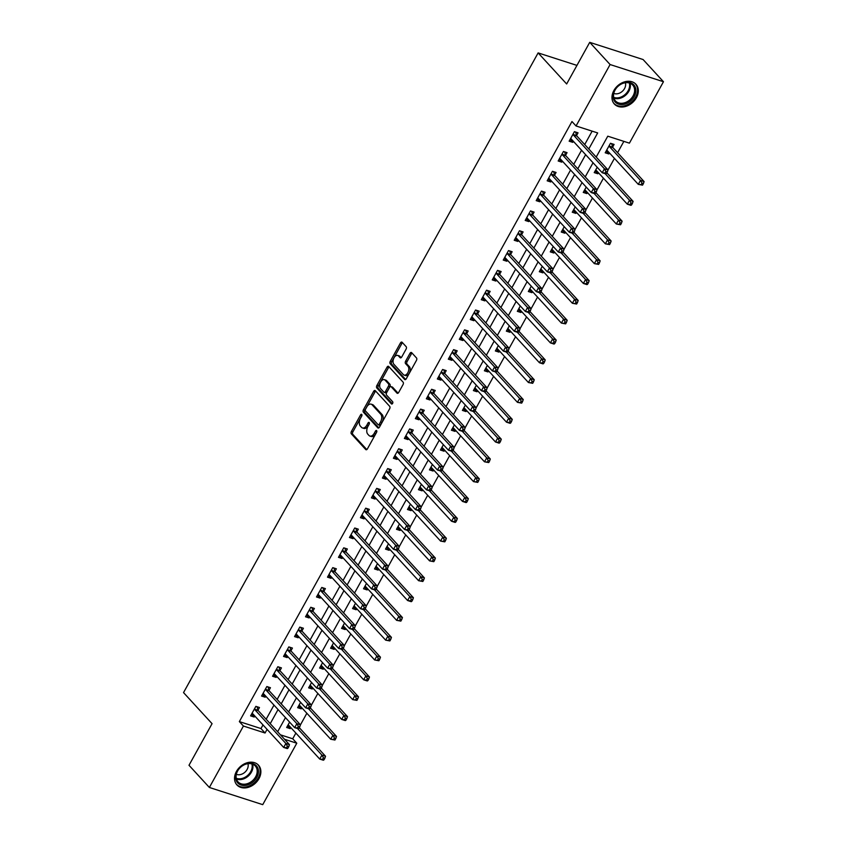 <?xml version="1.0" encoding="UTF-8"?>
<svg xmlns="http://www.w3.org/2000/svg" width="847" height="847" viewBox="0 0 847 847"><rect width="100%" height="100%" fill="white"/><g stroke="black" fill="none" stroke-linecap="round" stroke-linejoin="round"><path stroke-width="1.27" d="M361.743 414.416A1.292 0.762 -72.2 0 0 361.531 414.278A1.292 0.762 -72.2 0 0 360.578 414.903L351.42 431.43A1.842 1.08 -72.2 0 0 351.357 433.865L365.756 449.545A1.842 1.08 -72.2 0 0 366.052 449.736A1.842 1.08 -72.2 0 0 367.418 448.857L376.587 432.319A1.292 0.762 -72.2 0 0 376.629 430.625A1.292 0.762 -72.2 0 0 376.417 430.488A1.292 0.762 -72.2 0 0 375.465 431.102L374.279 433.24A5.887 3.473 -72.2 0 1 369.906 436.067A5.887 3.473 -72.2 0 1 368.953 435.432L367.757 434.13A5.887 3.473 -72.2 0 1 367.958 426.359L369.144 424.22A1.292 0.762 -72.2 0 0 369.186 422.526A1.292 0.762 -72.2 0 0 368.974 422.388A1.292 0.762 -72.2 0 0 368.022 423.002L366.836 425.141A5.887 3.473 -72.2 0 1 362.474 427.957A5.887 3.473 -72.2 0 1 361.51 427.333L360.314 426.03A5.887 3.473 -72.2 0 1 360.515 418.259L361.701 416.121A1.292 0.762 -72.2 0 0 361.743 414.416M636.383 97.754A14.632 11.212 -42.6 0 1 614.361 104.033A14.632 11.212 -42.6 0 1 613.884 90.513A14.632 11.212 -42.6 0 1 635.906 84.245A14.632 11.212 -42.6 0 1 636.383 97.754M258.949 778.679A14.632 11.212 -42.6 0 1 236.927 784.947A14.632 11.212 -42.6 0 1 236.451 771.426A14.632 11.212 -42.6 0 1 258.473 765.159A14.632 11.212 -42.6 0 1 258.949 778.679M406.094 349.112A1.842 1.08 -72.2 0 0 406.158 346.677L402.113 342.283A1.842 1.08 -72.2 0 0 401.817 342.082A1.842 1.08 -72.2 0 0 400.451 342.971L390.276 361.33A1.842 1.08 -72.2 0 0 390.213 363.755L404.612 379.435A1.842 1.08 -72.2 0 0 404.908 379.636A1.842 1.08 -72.2 0 0 406.274 378.757L416.459 360.388A1.842 1.08 -72.2 0 0 416.512 357.963L411.642 352.648A1.842 1.08 -72.2 0 0 411.335 352.458A1.842 1.08 -72.2 0 0 409.98 353.337L405.618 361.193A1.842 1.08 -72.2 0 0 405.554 363.617L407.979 366.253A4.923 2.901 -72.2 0 1 408.148 372.045A4.923 2.901 -72.2 0 1 404.157 375.105A4.923 2.901 -72.2 0 1 403.363 374.586L393.876 364.252A4.923 2.901 -72.2 0 1 393.707 358.461A4.923 2.901 -72.2 0 1 397.698 355.412A4.923 2.901 -72.2 0 1 398.492 355.931L400.08 357.656A1.842 1.08 -72.2 0 0 400.377 357.847A1.842 1.08 -72.2 0 0 401.743 356.968L406.094 349.112M280.463 734.836L292.713 738.775L296.789 743.221L262.739 804.65L209.368 787.466L188.997 765.275L212.068 723.666L183.534 692.602L538.131 52.906L566.654 83.969L589.724 42.35L610.094 64.541L663.466 81.725L629.406 143.154L607.775 136.187L596.203 157.066M209.368 787.466L243.428 726.038L265.058 733.004L267.07 729.373M588.781 148.987L597.675 132.937L576.045 125.97L571.969 121.534L239.352 721.602L243.428 726.038M576.045 125.97L610.094 64.541M375.295 390.679A1.842 1.08 -72.2 0 0 374.988 390.478A1.842 1.08 -72.2 0 0 373.633 391.367L363.448 409.726A1.842 1.08 -72.2 0 0 363.384 412.15L377.783 427.83A1.842 1.08 -72.2 0 0 378.09 428.031A1.842 1.08 -72.2 0 0 379.445 427.153L389.631 408.783A1.842 1.08 -72.2 0 0 389.694 406.359L375.295 390.679M376.862 385.523L387.037 367.164A1.842 1.08 -72.2 0 1 388.402 366.285A1.842 1.08 -72.2 0 1 388.699 366.476L403.108 382.166A1.842 1.08 -72.2 0 1 403.045 384.591L398.683 392.447A1.842 1.08 -72.2 0 1 397.317 393.326A1.842 1.08 -72.2 0 1 397.021 393.135L391.187 386.772A1.842 1.08 -72.2 0 0 390.88 386.581A1.842 1.08 -72.2 0 0 389.525 387.46L386.634 392.669A1.842 1.08 -72.2 0 0 386.571 395.094L392.648 401.722A1.292 0.762 -72.2 0 1 392.69 403.236A1.292 0.762 -72.2 0 1 391.653 404.04A1.292 0.762 -72.2 0 1 391.441 403.903L376.799 387.958A1.842 1.08 -72.2 0 1 376.862 385.523L378.302 385.988L388.487 367.63L387.037 367.164M239.352 721.602L260.982 728.558L262.994 724.937M266.149 719.241L273.983 705.117M277.138 699.431L284.963 685.297M288.118 679.612L295.952 665.477M299.107 659.792L306.932 645.668M310.087 639.972L317.921 625.848M321.077 620.163L328.901 606.029M332.056 600.343L339.891 586.209M343.046 580.523L350.87 566.399M354.025 560.703L361.86 546.58M365.015 540.894L372.839 526.76M375.994 521.074L383.829 506.94M386.984 501.255L394.818 487.131M397.963 481.435L405.798 467.311M408.953 461.626L416.788 447.491M419.932 441.806L427.767 427.671M430.922 421.986L438.757 407.862M441.901 402.166L449.736 388.042M452.891 382.357L460.726 368.223M463.87 362.537L471.705 348.403M474.86 342.717L482.695 328.594M485.85 322.898L493.674 308.774M496.829 303.088L504.664 288.954M507.819 283.269L515.643 269.134M518.798 263.449L526.633 249.325M529.788 243.629L537.612 229.505M540.767 223.82L548.602 209.685M551.757 204L559.581 189.866M562.736 184.18L570.571 170.056M573.726 164.36L581.55 150.237M584.705 144.551L592.138 131.147M258.039 710.104L259.468 707.52L255.868 706.366L250.596 715.874L254.195 717.038L254.778 715.99M269.028 690.284L270.458 687.711L266.847 686.546L261.575 696.054L265.185 697.219L265.767 696.17M280.008 670.464L281.437 667.891L277.837 666.727L272.565 676.245L276.164 677.399L276.747 676.351M290.997 650.655L292.427 648.071L288.816 646.907L283.544 656.425L287.154 657.59L287.736 656.531M301.987 630.835L303.417 628.252L299.806 627.098L294.534 636.605L298.144 637.77L298.716 636.722M312.967 611.015L314.396 608.442L310.785 607.278L305.513 616.785L309.123 617.95L309.706 616.902M323.956 591.195L325.386 588.623L321.775 587.458L316.503 596.976L320.113 598.13L320.695 597.082M334.936 571.386L336.365 568.803L332.765 567.638L327.493 577.156L331.092 578.321L331.675 577.262M345.925 551.566L347.355 548.983L343.744 547.829L338.472 557.337L342.082 558.501L342.664 557.453M356.905 531.747L358.334 529.174L354.734 528.009L349.462 537.517L353.061 538.681L353.644 537.633M367.894 511.927L369.324 509.354L365.713 508.189L360.441 517.708L364.051 518.862L364.634 517.813M378.874 492.118L380.303 489.534L376.703 488.38L371.431 497.888L375.03 499.052L375.613 497.994M389.864 472.298L391.293 469.714L387.682 468.56L382.41 478.068L386.02 479.233L386.603 478.184M400.843 452.478L402.272 449.905L398.672 448.741L393.4 458.248L396.999 459.413L397.582 458.365M411.833 432.669L413.262 430.085L409.652 428.921L404.379 438.439L407.989 439.593L408.572 438.545M422.812 412.849L424.241 410.266L420.641 409.112L415.369 418.619L418.969 419.784L419.551 418.725M433.802 393.029L435.231 390.446L431.621 389.292L426.348 398.799L429.958 399.964L430.541 398.916M444.781 373.209L446.21 370.637L442.61 369.472L437.338 378.98L440.938 380.144L441.52 379.096M455.771 353.4L457.2 350.817L453.59 349.652L448.317 359.17L451.927 360.324L452.51 359.276M466.75 333.58L468.179 330.997L464.58 329.843L459.307 339.351L462.907 340.515L463.489 339.456M477.74 313.761L479.169 311.177L475.559 310.023L470.286 319.531L473.897 320.695L474.479 319.647M488.719 293.941L490.148 291.368L486.549 290.203L481.276 299.711L484.876 300.876L485.458 299.827M499.709 274.132L501.138 271.548L497.528 270.384L492.255 279.902L495.866 281.056L496.448 280.008M510.688 254.312L512.128 251.728L508.518 250.574L503.245 260.082L506.855 261.247L507.427 260.188M521.678 234.492L523.107 231.909L519.497 230.755L514.224 240.262L517.835 241.427L518.417 240.379M532.668 214.672L534.097 212.099L530.487 210.935L525.214 220.442L528.824 221.607L529.407 220.559M543.647 194.863L545.076 192.28L541.477 191.115L536.204 200.633L539.804 201.787L540.386 200.739M554.637 175.043L556.066 172.46L552.456 171.306L547.183 180.813L550.794 181.978L551.376 180.93M565.616 155.223L567.045 152.64L563.446 151.486L558.173 160.994L561.773 162.158L562.355 161.11M576.606 135.404L578.035 132.831L574.425 131.666L569.152 141.184L572.763 142.338L573.345 141.29M292.713 738.775L295.878 733.079M268.012 686.917L269.081 690.474A1.874 1.101 -72.2 0 0 269.325 690.93L300.463 724.831L306.858 713.259M278.991 667.097L280.071 670.665A1.874 1.101 -72.2 0 0 280.315 671.11L311.442 705.011L317.847 693.449M289.981 647.288L291.061 650.845A1.874 1.101 -72.2 0 0 291.294 651.29L322.432 685.191L328.827 673.63M300.96 627.468L302.04 631.026A1.874 1.101 -72.2 0 0 302.284 631.47L333.411 665.382L339.816 653.81M311.95 607.648L313.03 611.206A1.874 1.101 -72.2 0 0 313.263 611.661L344.401 645.562L350.796 633.99M322.929 587.829L324.009 591.397A1.874 1.101 -72.2 0 0 324.253 591.841L355.38 625.742L361.785 614.181M333.919 568.019L334.999 571.577A1.874 1.101 -72.2 0 0 335.232 572.021L366.37 605.923L372.765 594.361M344.898 548.2L345.978 551.757A1.874 1.101 -72.2 0 0 346.222 552.202L377.36 586.113L383.755 574.541M355.888 528.38L356.968 531.937A1.874 1.101 -72.2 0 0 357.201 532.392L388.339 566.294L394.734 554.721M366.867 508.56L367.947 512.128A1.874 1.101 -72.2 0 0 368.191 512.573L399.329 546.474L405.724 534.912M377.857 488.751L378.937 492.308A1.874 1.101 -72.2 0 0 379.17 492.753L410.308 526.654L416.703 515.092M388.847 468.931L389.916 472.488A1.874 1.101 -72.2 0 0 390.16 472.933L421.298 506.845L427.693 495.273M399.826 449.111L400.906 452.679A1.874 1.101 -72.2 0 0 401.139 453.124L432.277 487.025L438.672 475.453M443.256 467.195L449.662 455.644M421.795 409.482L422.875 413.04A1.874 1.101 -72.2 0 0 423.119 413.484L454.246 447.385L460.641 435.824M432.785 389.662L433.855 393.22A1.874 1.101 -72.2 0 0 434.098 393.664L465.236 427.576L471.631 416.004M476.205 407.746L482.621 396.184M454.754 350.023L455.824 353.591A1.874 1.101 -72.2 0 0 456.067 354.035L487.205 387.937L493.6 376.375M465.734 330.214L466.813 333.771A1.874 1.101 -72.2 0 0 467.057 334.216L498.184 368.117L504.59 356.555M509.163 348.297L515.569 336.735M487.703 290.574L488.783 294.142A1.874 1.101 -72.2 0 0 489.026 294.587L520.153 328.488L526.559 316.916M498.692 270.765L499.762 274.322A1.874 1.101 -72.2 0 0 500.005 274.767L531.143 308.668L537.538 297.106M509.672 250.945L510.752 254.502A1.874 1.101 -72.2 0 0 510.995 254.947L542.122 288.848L548.528 277.287M520.661 231.125L521.741 234.683A1.874 1.101 -72.2 0 0 521.974 235.127L553.112 269.039L559.507 257.467M531.641 211.305L532.721 214.873A1.874 1.101 -72.2 0 0 532.964 215.318L564.091 249.219L570.497 237.647M542.631 191.496L543.71 195.054A1.874 1.101 -72.2 0 0 543.943 195.498L575.081 229.399L581.476 217.838M553.61 171.676L554.69 175.234A1.874 1.101 -72.2 0 0 554.933 175.678L586.071 209.59L592.466 198.018M564.6 151.857L565.68 155.414A1.874 1.101 -72.2 0 0 565.912 155.859L597.05 189.77L603.445 178.198M575.579 132.037L576.659 135.605A1.874 1.101 -72.2 0 0 576.902 136.049L608.04 169.951L614.435 158.378M617.59 152.693L623.868 141.364M289.61 722.142L286.657 727.488L290.256 728.642L290.839 727.594M300.6 702.322L297.636 707.668L301.246 708.833L301.828 707.774M311.58 682.502L308.626 687.849L312.225 689.013L312.808 687.965M322.569 662.693L319.605 668.029L323.215 669.194L323.798 668.145M333.559 642.873L330.595 648.22L334.194 649.374L334.777 648.326M344.538 623.053L341.574 628.4L345.184 629.565L345.767 628.516M355.528 603.233L352.564 608.58L356.163 609.745L356.746 608.697M366.507 583.424L363.543 588.771L367.153 589.925L367.736 588.877M377.497 563.604L374.533 568.951L378.133 570.105L378.715 569.057M388.477 543.785L385.512 549.131L389.122 550.296L389.705 549.248M399.466 523.965L396.502 529.311L400.102 530.476L400.684 529.428M410.446 504.156L407.481 509.502L411.091 510.656L411.674 509.608M421.435 484.336L418.471 489.682L422.071 490.837L422.653 489.788M432.415 464.516L429.45 469.863L433.061 471.027L433.643 469.979M443.405 444.696L440.44 450.043L444.04 451.207L444.622 450.159M454.384 424.887L451.419 430.234L455.03 431.388L455.612 430.34M465.374 405.067L462.409 410.414L466.019 411.568L466.591 410.52M476.353 385.247L473.388 390.594L476.999 391.759L477.581 390.711M487.343 365.428L484.378 370.774L487.988 371.939L488.571 370.891M498.322 345.618L495.368 350.965L498.968 352.119L499.55 351.071M509.312 325.799L506.347 331.145L509.958 332.299L510.54 331.251M520.291 305.979L517.337 311.325L520.937 312.49L521.519 311.442M531.281 286.159L528.316 291.506L531.927 292.67L532.509 291.622M542.26 266.35L539.306 271.696L542.906 272.85L543.488 271.802M553.25 246.53L550.285 251.877L553.896 253.031L554.478 251.983M564.24 226.71L561.275 232.057L564.875 233.221L565.457 232.173M575.219 206.89L572.254 212.237L575.865 213.402L576.447 212.353M586.209 187.081L583.244 192.428L586.844 193.582L587.426 192.534M597.188 167.261L594.223 172.608L597.834 173.762L598.416 172.714M612.656 147.018L614.086 144.435L610.486 143.281L605.213 152.788L608.813 153.953L609.395 152.905M576.945 65.399L538.131 52.906M589.724 42.35L643.085 59.534L663.466 81.725M284.539 739.272L296.789 743.221M593.048 162.751L585.213 176.885M582.069 182.571L574.234 196.695M571.079 202.391L563.244 216.514M560.1 222.2L552.265 236.334M549.11 242.02L541.275 256.154M538.131 261.839L530.296 275.963M527.141 281.659L519.306 295.783M516.151 301.468L508.327 315.603M505.172 321.288L497.337 335.423M494.182 341.108L486.358 355.232M483.203 360.928L475.368 375.052M472.213 380.737L464.389 394.871M461.234 400.557L453.399 414.691M450.244 420.377L442.42 434.5M439.265 440.196L431.43 454.32M428.275 460.006L420.451 474.14M417.296 479.826L409.461 493.96M406.306 499.645L398.471 513.769M395.327 519.465L387.492 533.589M384.337 539.274L376.502 553.409M373.358 559.094L365.523 573.228M362.368 578.914L354.533 593.038M351.389 598.734L343.554 612.857M340.399 618.543L332.564 632.677M329.419 638.363L321.585 652.497M318.43 658.183L310.595 672.306M307.44 678.002L299.616 692.126M296.461 697.812L288.626 711.946M285.471 717.631L277.647 731.766M270.225 723.677L278.06 709.553M281.204 703.868L289.039 689.733M292.194 684.048L300.029 669.913M303.184 664.228L311.008 650.104M314.163 644.408L321.998 630.284M325.153 624.599L332.977 610.465M336.132 604.779L343.967 590.645M347.122 584.959L354.946 570.836M358.101 565.15L365.936 551.016M369.091 545.33L376.915 531.196M380.07 525.511L387.905 511.387M391.06 505.691L398.884 491.567M402.039 485.882L409.874 471.747M413.029 466.062L420.864 451.927M424.008 446.242L431.843 432.118M434.998 426.422L442.833 412.298M445.977 406.613L453.812 392.479M456.967 386.793L464.802 372.659M467.946 366.973L475.781 352.85M478.936 347.154L486.771 333.03M489.915 327.344L497.75 313.21M500.905 307.525L508.74 293.39M511.895 287.705L519.719 273.581M522.874 267.885L530.709 253.761M533.864 248.076L541.688 233.941M544.843 228.256L552.678 214.122M555.833 208.436L563.657 194.312M566.812 188.616L574.647 174.493M577.802 168.807L585.626 154.673M260.982 728.558L265.058 733.004M290.256 728.642L287.609 725.763M301.246 708.833L298.589 705.943M312.225 689.013L309.579 686.123M323.215 669.194L320.558 666.314M334.194 649.374L331.548 646.494M345.184 629.565L342.527 626.674M356.163 609.745L353.517 606.854M367.153 589.925L364.506 587.045M378.133 570.105L375.486 567.225M389.122 550.296L386.476 547.406M400.102 530.476L397.455 527.586M411.091 510.656L408.445 507.777M422.071 490.837L419.424 487.957M433.061 471.027L430.414 468.137M444.04 451.207L441.393 448.317M455.03 431.388L452.383 428.508M466.019 411.568L463.362 408.688M476.999 391.759L474.352 388.868M487.988 371.939L485.331 369.048M498.968 352.119L496.321 349.239M509.958 332.299L507.3 329.419M520.937 312.49L518.29 309.6M531.927 292.67L529.269 289.78M542.906 272.85L540.259 269.971M553.896 253.031L551.238 250.151M564.875 233.221L562.228 230.331M575.865 213.402L573.218 210.511M586.844 193.582L584.197 190.702M597.834 173.762L595.187 170.882M608.813 153.953L606.166 151.062M254.195 717.038L251.548 714.148M265.185 697.219L262.538 694.339M276.164 677.399L273.517 674.519M287.154 657.59L284.507 654.699M298.144 637.77L295.487 634.879M309.123 617.95L306.476 615.07M320.113 598.13L317.456 595.25M331.092 578.321L328.445 575.431M342.082 558.501L339.425 555.611M353.061 538.681L350.414 535.802M364.051 518.862L361.394 515.982M375.03 499.052L372.384 496.162M386.02 479.233L383.363 476.342M396.999 459.413L394.353 456.533M407.989 439.593L405.332 436.713M418.969 419.784L416.322 416.893M429.958 399.964L427.312 397.074M440.938 380.144L438.291 377.264M451.927 360.324L449.281 357.445M462.907 340.515L460.26 337.625M473.897 320.695L471.25 317.805M484.876 300.876L482.229 297.996M495.866 281.056L493.219 278.176M506.855 261.247L504.198 258.356M517.835 241.427L515.188 238.536M528.824 221.607L526.167 218.727M539.804 201.787L537.157 198.907M550.794 181.978L548.136 179.088M561.773 162.158L559.126 159.268M572.763 142.338L570.105 139.459M362.474 427.957L363.914 428.423A5.887 3.473 -72.2 0 0 368.276 425.607L366.836 425.141M369.356 423.669L368.276 425.607M369.906 436.067L371.357 436.523A5.887 3.473 -72.2 0 0 375.719 433.706L374.279 433.24M376.799 431.769L375.719 433.706M361.913 415.559L352.86 431.896A1.842 1.08 -72.2 0 0 352.797 434.331L366.804 449.577M375.687 391.113A1.842 1.08 -72.2 0 0 375.073 391.833L364.888 410.192A1.842 1.08 -72.2 0 0 364.824 412.616L378.831 427.873M365.523 409.239A1.292 0.762 -72.2 0 0 365.47 410.933L378.111 424.696A1.292 0.762 -72.2 0 0 378.323 424.834A1.292 0.762 -72.2 0 0 379.276 424.22L380.525 421.965A5.887 3.473 -72.2 0 0 380.727 414.194L372.087 404.781A5.887 3.473 -72.2 0 0 371.134 404.157A5.887 3.473 -72.2 0 0 366.772 406.973L365.523 409.239M379.562 425.162A1.292 0.762 -72.2 0 0 379.763 425.3A1.292 0.762 -72.2 0 0 380.716 424.686L379.276 424.22M371.134 404.157L372.574 404.622A5.887 3.473 -72.2 0 1 373.527 405.247L382.177 414.659A5.887 3.473 -72.2 0 1 381.976 422.431L380.716 424.686M389.101 366.91A1.842 1.08 -72.2 0 0 388.487 367.63M398.069 393.167L392.627 387.238A1.842 1.08 -72.2 0 0 392.33 387.037A1.842 1.08 -72.2 0 0 391.97 387.026M392.341 403.775L378.238 388.424L376.799 387.958M385.12 380.176A4.923 2.901 -72.2 0 0 384.326 379.647A4.923 2.901 -72.2 0 0 380.335 382.706A4.923 2.901 -72.2 0 0 380.504 388.498L383.85 392.14A1.842 1.08 -72.2 0 0 384.146 392.33A1.842 1.08 -72.2 0 0 385.512 391.452L388.402 386.243A1.842 1.08 -72.2 0 0 388.466 383.807L385.12 380.176L386.56 380.642A4.923 2.901 -72.2 0 0 385.766 380.112L384.326 379.647M385.29 392.606A1.842 1.08 -72.2 0 0 385.586 392.796A1.842 1.08 -72.2 0 0 386.952 391.917L385.512 391.452M386.56 380.642L389.906 384.273A1.842 1.08 -72.2 0 1 389.842 386.698L386.952 391.917M378.302 385.988A1.842 1.08 -72.2 0 0 378.238 388.424M397.698 355.412L399.138 355.867A4.923 2.901 -72.2 0 1 399.943 356.396L401.118 357.688M404.157 375.105L405.597 375.57A4.923 2.901 -72.2 0 0 409.599 372.511A4.923 2.901 -72.2 0 0 409.419 366.719L407.979 366.253M412.034 353.083A1.842 1.08 -72.2 0 0 411.42 353.802L407.058 361.658A1.842 1.08 -72.2 0 0 406.994 364.083L409.419 366.719M402.516 342.717A1.842 1.08 -72.2 0 0 401.902 343.427L391.716 361.796A1.842 1.08 -72.2 0 0 391.653 364.221L405.66 379.477M287.916 725.212L288.891 725.466M288.086 724.905L288.234 724.937A1.874 1.101 107.8 0 1 288.298 724.958A1.874 1.101 107.8 0 1 288.594 725.159L319.732 759.06L321.924 755.101L325.534 756.255L299.298 727.689M323.406 757.79L322.527 759.378L323.978 759.833L324.856 758.256L323.406 757.79L321.924 755.101L297.572 728.568M323.978 759.833L323.342 760.225L319.732 759.06L322.527 759.378M325.534 756.255L324.856 758.256M252.83 713.862L251.855 713.598M287.916 748.229L288.795 746.641L287.355 746.175L286.477 747.763L287.916 748.229L287.281 748.61L283.671 747.446L252.544 713.545A1.874 1.101 -72.2 0 0 252.237 713.343A1.874 1.101 -72.2 0 0 252.173 713.333L252.025 713.301M286.477 747.763L283.671 747.446L285.873 743.486L289.473 744.651L258.346 710.739A1.874 1.101 -72.2 0 1 258.102 710.294L257.022 706.737M254.439 708.939L254.492 709.14A1.874 1.101 -72.2 0 0 254.735 709.585L285.873 743.486L287.355 746.175M288.795 746.641L289.473 744.651M298.896 705.392L299.87 705.657M299.065 705.085L299.213 705.117A1.874 1.101 107.8 0 1 299.277 705.138A1.874 1.101 107.8 0 1 299.584 705.339L330.711 739.24L332.913 735.281L336.524 736.435L310.288 707.87M334.396 737.97L333.517 739.558L334.957 740.024L335.836 738.436L334.396 737.97L332.913 735.281L308.552 708.748M334.957 740.024L330.711 739.24L333.517 739.558M336.524 736.435L335.836 738.436M309.886 685.572L310.86 685.837M310.055 685.276L310.203 685.308A1.874 1.101 107.8 0 1 310.267 685.318A1.874 1.101 107.8 0 1 310.563 685.519L341.701 719.421L343.903 715.461L347.503 716.626L321.267 688.05M345.385 718.15L344.496 719.738L345.947 720.204L346.825 718.616L345.385 718.15L343.903 715.461L319.541 688.939M345.947 720.204L345.311 720.585L341.701 719.421L344.496 719.738M347.503 716.626L346.825 718.616M320.865 665.753L321.839 666.017M321.034 665.456L321.182 665.488A1.874 1.101 107.8 0 1 321.246 665.498A1.874 1.101 107.8 0 1 321.553 665.7L352.691 699.611L354.882 695.641L358.493 696.806L332.257 668.241M356.365 698.341L355.486 699.918L356.926 700.384L357.805 698.796L356.365 698.341L354.882 695.641L330.521 669.119M356.926 700.384L352.691 699.611L355.486 699.918M358.493 696.806L357.805 698.796M263.809 694.042L262.845 693.778M298.896 728.409L299.774 726.821L298.335 726.355L297.456 727.944L298.896 728.409L298.26 728.791L294.661 727.637L263.523 693.725A1.874 1.101 -72.2 0 0 263.216 693.524A1.874 1.101 -72.2 0 0 263.152 693.513L263.004 693.481M297.456 727.944L294.661 727.637L296.852 723.666L300.463 724.831L299.774 726.821M265.418 689.13L265.482 689.32A1.874 1.101 -72.2 0 0 265.725 689.765L296.852 723.666L298.335 726.355M274.799 674.223L273.825 673.968M309.886 708.59L310.764 707.012L309.324 706.546L308.446 708.124L309.886 708.59L309.25 708.981L305.64 707.817L274.513 673.916A1.874 1.101 -72.2 0 0 274.206 673.714A1.874 1.101 -72.2 0 0 274.142 673.693L273.994 673.661M308.446 708.124L305.64 707.817L307.842 703.857L311.442 705.011L310.764 707.012M276.408 669.31L276.461 669.501A1.874 1.101 -72.2 0 0 276.704 669.945L307.842 703.857L309.324 706.546M285.778 654.403L284.814 654.149M320.875 688.78L321.754 687.192L320.304 686.726L319.425 688.315L320.875 688.78L320.23 689.162L316.63 687.997L285.492 654.096A1.874 1.101 -72.2 0 0 285.185 653.895A1.874 1.101 -72.2 0 0 285.121 653.873L284.973 653.842M319.425 688.315L316.63 687.997L318.821 684.037L322.432 685.191L321.754 687.192M287.387 649.49L287.451 649.681A1.874 1.101 -72.2 0 0 287.694 650.125L318.821 684.037L320.304 686.726M331.855 645.943L332.829 646.197M332.024 645.636L332.172 645.668A1.874 1.101 107.8 0 1 332.236 645.689A1.874 1.101 107.8 0 1 332.532 645.89L363.67 679.792L365.872 675.832L369.472 676.986L343.236 648.421M367.354 678.521L366.476 680.109L367.916 680.564L368.794 678.987L367.354 678.521L365.872 675.832L341.51 649.3M367.916 680.564L367.28 680.956L363.67 679.792L366.476 680.109M369.472 676.986L368.794 678.987M296.768 634.594L295.794 634.329M331.855 668.961L332.733 667.372L331.293 666.907L330.415 668.495L331.855 668.961L331.219 669.342L327.609 668.177L296.482 634.276A1.874 1.101 -72.2 0 0 296.175 634.075A1.874 1.101 -72.2 0 0 296.111 634.064L295.963 634.032M330.415 668.495L327.609 668.177L329.811 664.217L333.411 665.382L332.733 667.372M298.377 629.67L298.43 629.872A1.874 1.101 -72.2 0 0 298.673 630.316L329.811 664.217L331.293 666.907M257.054 766.641A12.663 9.698 -42.6 0 1 252.512 782.406A12.663 9.698 -42.6 0 1 237.044 782.046A12.663 9.698 -42.6 0 1 241.586 766.281A12.663 9.698 -42.6 0 1 257.054 766.641M237.372 781.029A11.72 8.978 137.4 0 0 238.007 781.823A11.72 8.978 137.4 0 0 252.215 780.955A11.72 8.978 137.4 0 0 255.9 766.768A11.72 8.978 137.4 0 0 255.275 765.974A11.72 8.978 137.4 0 0 241.067 766.842A11.72 8.978 137.4 0 0 237.372 781.029M247.927 763.676A8.343 6.395 -42.6 0 1 245.016 772.125A8.343 6.395 -42.6 0 1 236.345 774.317M236.112 783.909A14.537 11.138 137.4 0 0 236.345 784.174A14.537 11.138 137.4 0 0 253.962 783.083A14.537 11.138 137.4 0 0 258.536 765.497A14.537 11.138 137.4 0 0 257.753 764.513A14.537 11.138 137.4 0 0 257.509 764.259M614.753 90.29A12.663 9.698 -42.6 0 1 630.412 82.72A12.663 9.698 -42.6 0 1 634.223 96.558A12.663 9.698 -42.6 0 1 618.554 104.128A12.663 9.698 -42.6 0 1 614.753 90.29M633.09 95.88A11.72 8.978 137.4 0 0 632.709 85.06A11.72 8.978 137.4 0 0 615.06 90.078A11.72 8.978 137.4 0 0 615.441 100.909A11.72 8.978 137.4 0 0 633.09 95.88M625.361 82.762A8.343 6.395 -42.6 0 1 624.546 88.575A8.343 6.395 -42.6 0 1 613.779 93.403M613.546 102.995A14.537 11.138 137.4 0 0 613.779 103.26A14.537 11.138 137.4 0 0 635.663 97.024A14.537 11.138 137.4 0 0 635.186 83.599A14.537 11.138 137.4 0 0 634.943 83.345M342.834 626.124L343.808 626.388M343.003 625.817L343.151 625.848A1.874 1.101 107.8 0 1 343.215 625.869A1.874 1.101 107.8 0 1 343.522 626.071L374.66 659.972L376.851 656.012L380.462 657.177L354.226 628.601M378.334 658.701L377.455 660.289L378.895 660.755L379.774 659.167L378.334 658.701L376.851 656.012L352.49 629.48M378.895 660.755L374.66 659.972L377.455 660.289M380.462 657.177L379.774 659.167M307.747 614.774L306.783 614.509M342.844 649.141L343.723 647.553L342.273 647.087L341.394 648.675L342.844 649.141L342.199 649.522L338.599 648.368L307.461 614.456A1.874 1.101 -72.2 0 0 307.154 614.255A1.874 1.101 -72.2 0 0 307.09 614.244L306.942 614.213M341.394 648.675L338.599 648.368L340.79 644.398L344.401 645.562L343.723 647.553M309.356 609.861L309.42 610.052A1.874 1.101 -72.2 0 0 309.663 610.496L340.79 644.398L342.273 647.087M353.824 606.304L354.798 606.568M353.993 606.007L354.141 606.039A1.874 1.101 107.8 0 1 354.205 606.05A1.874 1.101 107.8 0 1 354.501 606.251L385.639 640.152L387.841 636.192L391.441 637.357L365.205 608.781M389.324 638.882L388.445 640.47L389.885 640.935L390.763 639.347L389.324 638.882L387.841 636.192L363.479 609.671M389.885 640.935L385.639 640.152L388.445 640.47M391.441 637.357L390.763 639.347M318.737 594.954L317.763 594.7M353.824 629.321L354.702 627.743L353.263 627.278L352.384 628.855L353.824 629.321L353.188 629.713L349.578 628.548L318.451 594.647A1.874 1.101 -72.2 0 0 318.144 594.446A1.874 1.101 -72.2 0 0 318.08 594.425L317.932 594.393M352.384 628.855L349.578 628.548L351.78 624.588L355.38 625.742L354.702 627.743M320.346 590.041L320.41 590.232A1.874 1.101 -72.2 0 0 320.642 590.677L351.78 624.588L353.263 627.278M364.803 586.484L365.777 586.749M364.972 586.188L365.121 586.219A1.874 1.101 107.8 0 1 365.184 586.24A1.874 1.101 107.8 0 1 365.491 586.431L396.629 620.343L398.821 616.372L402.431 617.537L376.195 588.972M400.303 619.072L399.424 620.65L400.864 621.116L401.743 619.528L400.303 619.072L398.821 616.372L374.459 589.851M400.864 621.116L396.629 620.343L399.424 620.65M402.431 617.537L401.743 619.528M329.727 575.134L328.752 574.88M364.813 609.512L365.692 607.924L364.242 607.458L363.363 609.046L364.813 609.512L364.168 609.893L360.568 608.728L329.43 574.827A1.874 1.101 -72.2 0 0 329.134 574.626A1.874 1.101 -72.2 0 0 329.07 574.605L328.922 574.573M363.363 609.046L360.568 608.728L362.76 604.769L366.37 605.923L365.692 607.924M331.336 570.222L331.389 570.412A1.874 1.101 -72.2 0 0 331.632 570.857L362.76 604.769L364.242 607.458M375.793 566.675L376.767 566.929M375.962 566.368L376.11 566.399A1.874 1.101 107.8 0 1 376.174 566.421A1.874 1.101 107.8 0 1 376.47 566.622L407.608 600.523L409.81 596.563L413.41 597.717L387.174 569.152M411.293 599.253L410.414 600.841L411.854 601.296L412.733 599.718L411.293 599.253L409.81 596.563L385.449 570.031M411.854 601.296L411.219 601.688L407.608 600.523L410.414 600.841M413.41 597.717L412.733 599.718M340.706 555.325L339.732 555.06M375.793 589.692L376.671 588.104L375.232 587.638L374.353 589.226L375.793 589.692L375.157 590.073L371.547 588.909L340.42 555.007A1.874 1.101 -72.2 0 0 340.113 554.806A1.874 1.101 -72.2 0 0 340.049 554.796L339.901 554.764M374.353 589.226L371.547 588.909L373.749 584.949L377.36 586.113L376.671 588.104M342.315 550.402L342.379 550.603A1.874 1.101 -72.2 0 0 342.612 551.048L373.749 584.949L375.232 587.638M386.783 546.855L387.746 547.12M386.941 546.548L387.09 546.58A1.874 1.101 107.8 0 1 387.153 546.601A1.874 1.101 107.8 0 1 387.46 546.802L418.598 580.703L420.79 576.743L424.4 577.908L398.164 549.332M422.272 579.433L421.393 581.021L422.833 581.487L423.712 579.899L422.272 579.433L420.79 576.743L396.428 550.211M422.833 581.487L418.598 580.703L421.393 581.021M424.4 577.908L423.712 579.899M351.696 535.505L350.722 535.24M386.783 569.872L387.661 568.284L386.211 567.818L385.332 569.406L386.783 569.872L386.147 570.253L382.537 569.099L351.399 535.188A1.874 1.101 -72.2 0 0 351.103 534.986A1.874 1.101 -72.2 0 0 351.039 534.976L350.891 534.944M385.332 569.406L382.537 569.099L384.729 565.129L388.339 566.294L387.661 568.284M353.305 530.593L353.358 530.783A1.874 1.101 -72.2 0 0 353.601 531.228L384.729 565.129L386.211 567.818M397.762 527.035L398.736 527.3M397.931 526.739L398.079 526.77A1.874 1.101 107.8 0 1 398.143 526.781A1.874 1.101 107.8 0 1 398.45 526.982L429.577 560.883L431.779 556.924L435.379 558.088L409.143 529.513M433.262 559.613L432.383 561.201L433.823 561.667L434.702 560.079L433.262 559.613L431.779 556.924L407.418 530.402M433.823 561.667L429.577 560.883L432.383 561.201M435.379 558.088L434.702 560.079M362.675 515.685L361.701 515.431M397.762 550.052L398.641 548.475L397.201 548.009L396.322 549.587L397.762 550.052L397.127 550.444L393.516 549.279L362.389 515.378A1.874 1.101 -72.2 0 0 362.082 515.177A1.874 1.101 -72.2 0 0 362.018 515.156L361.87 515.124M396.322 549.587L393.516 549.279L395.718 545.32L399.329 546.474L398.641 548.475M364.284 510.773L364.348 510.963A1.874 1.101 -72.2 0 0 364.581 511.408L395.718 545.32L397.201 548.009M408.752 507.215L409.715 507.48M408.91 506.919L409.059 506.951A1.874 1.101 107.8 0 1 409.122 506.972A1.874 1.101 107.8 0 1 409.429 507.162L440.567 541.074L442.759 537.104L446.369 538.269L420.133 509.703M444.241 539.804L443.362 541.381L444.802 541.847L445.681 540.259L444.241 539.804L442.759 537.104L418.407 510.582M444.802 541.847L440.567 541.074L443.362 541.381M446.369 538.269L445.681 540.259M373.665 495.876L372.691 495.611M408.752 530.243L409.63 528.655L408.19 528.189L407.312 529.777L408.752 530.243L408.116 530.624L404.506 529.46L373.368 495.559A1.874 1.101 -72.2 0 0 373.072 495.357A1.874 1.101 -72.2 0 0 373.008 495.336L372.86 495.304M407.312 529.777L404.506 529.46L406.708 525.5L410.308 526.654L409.63 528.655M375.274 490.953L375.327 491.144A1.874 1.101 -72.2 0 0 375.57 491.588L406.708 525.5L408.19 528.189M419.731 487.406L420.705 487.66M419.9 487.099L420.048 487.131A1.874 1.101 107.8 0 1 420.112 487.152A1.874 1.101 107.8 0 1 420.419 487.353L451.546 521.254L453.748 517.295L457.348 518.449L431.123 489.884M455.231 519.984L454.352 521.572L455.792 522.027L456.671 520.45L455.231 519.984L453.748 517.295L429.387 490.762M455.792 522.027L455.157 522.419L451.546 521.254L454.352 521.572M457.348 518.449L456.671 520.45M384.644 476.056L383.67 475.792M419.731 510.423L420.61 508.835L419.17 508.369L418.291 509.958L419.731 510.423L419.096 510.805L415.496 509.64L384.358 475.739A1.874 1.101 -72.2 0 0 384.051 475.538A1.874 1.101 -72.2 0 0 383.987 475.527L383.839 475.495M418.291 509.958L415.496 509.64L417.687 505.68L421.298 506.845L420.61 508.835M386.253 471.133L386.317 471.334A1.874 1.101 -72.2 0 0 386.55 471.779L417.687 505.68L419.17 508.369M430.721 467.586L431.684 467.851M430.879 467.279L431.028 467.311A1.874 1.101 107.8 0 1 431.091 467.332A1.874 1.101 107.8 0 1 431.398 467.533L462.536 501.435L464.728 497.475L468.338 498.639L442.102 470.064M466.21 500.164L465.331 501.752L466.782 502.218L467.66 500.63L466.21 500.164L464.728 497.475L440.376 470.943M466.782 502.218L466.136 502.599L462.536 501.435L465.331 501.752M468.338 498.639L467.66 500.63M395.634 456.237L394.66 455.972M430.721 490.604L431.599 489.015L430.16 488.55L429.281 490.138L430.721 490.604L430.085 490.985L426.475 489.831L395.337 455.919A1.874 1.101 -72.2 0 0 395.041 455.718A1.874 1.101 -72.2 0 0 394.977 455.707L394.829 455.675M429.281 490.138L426.475 489.831L428.677 485.86L432.277 487.025L431.599 489.015M397.243 451.324L397.296 451.515A1.874 1.101 -72.2 0 0 397.539 451.959L428.677 485.86L430.16 488.55M441.7 447.767L442.674 448.031M441.869 447.47L442.018 447.502A1.874 1.101 107.8 0 1 442.081 447.512A1.874 1.101 107.8 0 1 442.388 447.714L473.515 481.615L475.718 477.655L479.317 478.82L453.092 450.255M477.2 480.344L476.321 481.932L477.761 482.398L478.64 480.81L477.2 480.344L475.718 477.655L451.356 451.133M477.761 482.398L473.515 481.615L476.321 481.932M479.317 478.82L478.64 480.81M406.613 436.417L405.639 436.163M441.7 470.784L442.579 469.206L441.139 468.74L440.26 470.318L441.7 470.784L441.065 471.176L437.465 470.011L406.327 436.11A1.874 1.101 -72.2 0 0 406.02 435.909A1.874 1.101 -72.2 0 0 405.957 435.887L405.808 435.856M440.26 470.318L437.465 470.011L439.657 466.051L443.267 467.205L412.129 433.304A1.874 1.101 -72.2 0 1 411.886 432.859L410.816 429.291M408.222 431.504L408.286 431.695A1.874 1.101 -72.2 0 0 408.519 432.139L439.657 466.051L441.139 468.74M442.579 469.206L443.267 467.205M452.69 427.947L453.653 428.211M452.849 427.65L452.997 427.682A1.874 1.101 107.8 0 1 453.06 427.703A1.874 1.101 107.8 0 1 453.367 427.894L484.505 461.806L486.697 457.835L490.307 459L464.071 430.435M488.179 460.535L487.3 462.113L488.751 462.578L489.63 460.99L488.179 460.535L486.697 457.835L462.346 431.314M488.751 462.578L484.505 461.806L487.3 462.113M490.307 459L489.63 460.99M417.603 416.608L416.629 416.343M452.69 450.975L453.569 449.386L452.129 448.921L451.25 450.509L452.69 450.975L452.054 451.356L448.444 450.191L417.306 416.29A1.874 1.101 -72.2 0 0 417.01 416.089A1.874 1.101 -72.2 0 0 416.946 416.068L416.798 416.036M451.25 450.509L448.444 450.191L450.646 446.231L454.246 447.385L453.569 449.386M419.212 411.684L419.265 411.875A1.874 1.101 -72.2 0 0 419.509 412.32L450.646 446.231L452.129 448.921M463.669 408.138L464.643 408.392M463.838 407.831L463.987 407.862A1.874 1.101 107.8 0 1 464.05 407.883A1.874 1.101 107.8 0 1 464.357 408.085L495.484 441.986L497.687 438.026L501.286 439.18L475.061 410.615M499.169 440.715L498.29 442.303L499.73 442.759L500.609 441.181L499.169 440.715L497.687 438.026L473.325 411.494M499.73 442.759L499.095 443.15L495.484 441.986L498.29 442.303M501.286 439.18L500.609 441.181M428.582 396.788L427.619 396.523M463.669 431.155L464.548 429.567L463.108 429.101L462.229 430.689L463.669 431.155L463.034 431.536L459.434 430.371L428.296 396.47A1.874 1.101 -72.2 0 0 427.989 396.269A1.874 1.101 -72.2 0 0 427.926 396.258L427.777 396.227M462.229 430.689L459.434 430.371L461.626 426.412L465.236 427.576L464.548 429.567M430.191 391.865L430.255 392.066A1.874 1.101 -72.2 0 0 430.498 392.51L461.626 426.412L463.108 429.101M474.659 388.318L475.622 388.582M474.828 388.011L474.966 388.042A1.874 1.101 107.8 0 1 475.04 388.064A1.874 1.101 107.8 0 1 475.336 388.265L506.474 422.166L508.666 418.206L512.276 419.371L486.04 390.795M510.148 420.895L509.269 422.484L510.72 422.949L511.599 421.361L510.148 420.895L508.666 418.206L484.315 391.674M510.72 422.949L510.074 423.331L506.474 422.166L509.269 422.484M512.276 419.371L511.599 421.361M439.572 376.968L438.598 376.703M474.659 411.335L475.538 409.747L474.098 409.281L473.219 410.869L474.659 411.335L474.024 411.716L470.413 410.562L439.286 376.65A1.874 1.101 -72.2 0 0 438.979 376.449A1.874 1.101 -72.2 0 0 438.915 376.439L438.767 376.407M473.219 410.869L470.413 410.562L472.615 406.592L476.215 407.756L445.088 373.855A1.874 1.101 -72.2 0 1 444.844 373.411L443.764 369.843M441.181 372.055L441.234 372.246A1.874 1.101 -72.2 0 0 441.478 372.691L472.615 406.592L474.098 409.281M475.538 409.747L476.215 407.756M485.638 368.498L486.612 368.763M485.807 368.201L485.956 368.233A1.874 1.101 107.8 0 1 486.019 368.244A1.874 1.101 107.8 0 1 486.326 368.445L517.453 402.346L519.656 398.386L523.255 399.551L497.03 370.986M521.138 401.076L520.259 402.664L521.699 403.13L522.578 401.542L521.138 401.076L519.656 398.386L495.294 371.865M521.699 403.13L517.453 402.346L520.259 402.664M523.255 399.551L522.578 401.542M450.551 357.148L449.588 356.894M485.638 391.515L486.517 389.938L485.077 389.472L484.198 391.049L485.638 391.515L485.003 391.907L481.403 390.742L450.265 356.841A1.874 1.101 -72.2 0 0 449.958 356.64A1.874 1.101 -72.2 0 0 449.895 356.619L449.746 356.587M484.198 391.049L481.403 390.742L483.595 386.783L487.205 387.937L486.517 389.938M452.16 352.236L452.224 352.426A1.874 1.101 -72.2 0 0 452.467 352.871L483.595 386.783L485.077 389.472M496.628 348.678L497.602 348.943M496.797 348.382L496.945 348.413A1.874 1.101 107.8 0 1 497.009 348.435A1.874 1.101 107.8 0 1 497.305 348.625L528.443 382.537L530.635 378.567L534.245 379.731L508.009 351.166M532.117 381.266L531.238 382.844L532.689 383.31L533.568 381.722L532.117 381.266L530.635 378.567L506.284 352.045M532.689 383.31L528.443 382.537L531.238 382.844M534.245 379.731L533.568 381.722M461.541 337.339L460.567 337.074M496.628 371.706L497.507 370.118L496.067 369.652L495.188 371.24L496.628 371.706L495.993 372.087L492.382 370.922L461.255 337.021A1.874 1.101 -72.2 0 0 460.948 336.82A1.874 1.101 -72.2 0 0 460.884 336.799L460.736 336.767M495.188 371.24L492.382 370.922L494.584 366.963L498.184 368.117L497.507 370.118M463.15 332.416L463.203 332.606A1.874 1.101 -72.2 0 0 463.447 333.051L494.584 366.963L496.067 369.652M507.607 328.869L508.581 329.123M507.777 328.562L507.925 328.594A1.874 1.101 107.8 0 1 507.988 328.615A1.874 1.101 107.8 0 1 508.295 328.816L539.423 362.717L541.625 358.757L545.235 359.911L518.999 331.346M543.107 361.447L542.228 363.035L543.668 363.49L544.547 361.913L543.107 361.447L541.625 358.757L517.263 332.225M543.668 363.49L543.033 363.882L539.423 362.717L542.228 363.035M545.235 359.911L544.547 361.913M472.52 317.519L471.557 317.254M507.607 351.886L508.486 350.298L507.046 349.832L506.167 351.42L507.607 351.886L506.972 352.267L503.372 351.103L472.234 317.202A1.874 1.101 -72.2 0 0 471.927 317A1.874 1.101 -72.2 0 0 471.864 316.99L471.715 316.958M506.167 351.42L503.372 351.103L505.564 347.143L509.174 348.308L478.036 314.396A1.874 1.101 -72.2 0 1 477.793 313.951L476.723 310.394M474.129 312.596L474.193 312.797A1.874 1.101 -72.2 0 0 474.436 313.242L505.564 347.143L507.046 349.832M508.486 350.298L509.174 348.308M518.597 309.049L519.571 309.314M518.766 308.742L518.915 308.774A1.874 1.101 107.8 0 1 518.978 308.795A1.874 1.101 107.8 0 1 519.275 308.996L550.412 342.897L552.604 338.938L556.214 340.102L529.978 311.527M554.086 341.627L553.207 343.215L554.658 343.681L555.537 342.093L554.086 341.627L552.604 338.938L528.253 312.405M554.658 343.681L554.023 344.062L550.412 342.897L553.207 343.215M556.214 340.102L555.537 342.093M483.51 297.699L482.536 297.435M518.597 332.066L519.476 330.478L518.036 330.023L517.157 331.601L518.597 332.066L517.962 332.448L514.351 331.293L483.224 297.382A1.874 1.101 -72.2 0 0 482.917 297.181A1.874 1.101 -72.2 0 0 482.854 297.17L482.705 297.138M517.157 331.601L514.351 331.293L516.554 327.323L520.153 328.488L519.476 330.478M485.119 292.787L485.172 292.977A1.874 1.101 -72.2 0 0 485.416 293.422L516.554 327.323L518.036 330.023M529.576 289.229L530.55 289.494M529.746 288.933L529.894 288.965A1.874 1.101 107.8 0 1 529.957 288.975A1.874 1.101 107.8 0 1 530.264 289.176L561.402 323.088L563.594 319.118L567.204 320.282L540.968 291.717M565.076 321.807L564.197 323.395L565.637 323.861L566.516 322.273L565.076 321.807L563.594 319.118L539.232 292.596M565.637 323.861L561.402 323.088L564.197 323.395M567.204 320.282L566.516 322.273M494.489 277.88L493.526 277.625M529.587 312.247L530.466 310.669L529.015 310.203L528.136 311.791L529.587 312.247L528.941 312.638L525.341 311.474L494.203 277.572A1.874 1.101 -72.2 0 0 493.896 277.371A1.874 1.101 -72.2 0 0 493.833 277.35L493.685 277.318M528.136 311.791L525.341 311.474L527.533 307.514L531.143 308.668L530.466 310.669M496.098 272.967L496.162 273.158A1.874 1.101 -72.2 0 0 496.406 273.602L527.533 307.514L529.015 310.203M540.566 269.41L541.54 269.674M540.735 269.113L540.884 269.145A1.874 1.101 107.8 0 1 540.947 269.166A1.874 1.101 107.8 0 1 541.244 269.357L572.381 303.268L574.584 299.298L578.183 300.463L551.948 271.898M576.066 301.998L575.187 303.575L576.627 304.041L577.506 302.453L576.066 301.998L574.584 299.298L550.222 272.776M576.627 304.041L572.381 303.268L575.187 303.575M578.183 300.463L577.506 302.453M505.479 258.07L504.505 257.806M540.566 292.437L541.445 290.849L540.005 290.383L539.126 291.971L540.566 292.437L539.931 292.818L536.32 291.654L505.193 257.753A1.874 1.101 -72.2 0 0 504.886 257.552A1.874 1.101 -72.2 0 0 504.823 257.53L504.674 257.499M539.126 291.971L536.32 291.654L538.523 287.694L542.122 288.848L541.445 290.849M507.088 253.147L507.141 253.338A1.874 1.101 -72.2 0 0 507.385 253.793L538.523 287.694L540.005 290.383M551.545 249.6L552.519 249.854M551.715 249.293L551.863 249.325A1.874 1.101 107.8 0 1 551.926 249.346A1.874 1.101 107.8 0 1 552.233 249.547L583.371 283.449L585.563 279.489L589.173 280.643L562.937 252.078M587.045 282.178L586.166 283.766L587.606 284.221L588.485 282.644L587.045 282.178L585.563 279.489L561.201 252.957M587.606 284.221L586.971 284.613L583.371 283.449L586.166 283.766M589.173 280.643L588.485 282.644M516.458 238.251L515.495 237.986M551.556 272.618L552.435 271.029L550.984 270.564L550.105 272.152L551.556 272.618L550.91 272.999L547.31 271.834L516.172 237.933A1.874 1.101 -72.2 0 0 515.865 237.732A1.874 1.101 -72.2 0 0 515.802 237.721L515.654 237.689M550.105 272.152L547.31 271.834L549.502 267.874L553.112 269.039L552.435 271.029M518.068 233.327L518.131 233.528A1.874 1.101 -72.2 0 0 518.375 233.973L549.502 267.874L550.984 270.564M562.535 229.781L563.509 230.045M562.704 229.473L562.853 229.505A1.874 1.101 107.8 0 1 562.916 229.526A1.874 1.101 107.8 0 1 563.213 229.728L594.35 263.629L596.553 259.669L600.152 260.834L573.917 232.258M598.035 262.358L597.156 263.946L598.596 264.412L599.475 262.824L598.035 262.358L596.553 259.669L572.191 233.137M598.596 264.412L594.35 263.629L597.156 263.946M600.152 260.834L599.475 262.824M527.448 218.431L526.474 218.166M562.535 252.798L563.414 251.21L561.974 250.754L561.095 252.332L562.535 252.798L561.9 253.179L558.289 252.025L527.162 218.113A1.874 1.101 -72.2 0 0 526.855 217.923A1.874 1.101 -72.2 0 0 526.792 217.901L526.643 217.87M561.095 252.332L558.289 252.025L560.492 248.055L564.091 249.219L563.414 251.21M529.057 213.518L529.11 213.709A1.874 1.101 -72.2 0 0 529.354 214.153L560.492 248.055L561.974 250.754M573.514 209.961L574.488 210.225M573.684 209.664L573.832 209.696A1.874 1.101 107.8 0 1 573.895 209.707A1.874 1.101 107.8 0 1 574.202 209.908L605.34 243.82L607.532 239.849L611.142 241.014L584.906 212.449M609.014 242.538L608.135 244.127L609.575 244.592L610.454 243.004L609.014 242.538L607.532 239.849L583.17 213.328M609.575 244.592L605.34 243.82L608.135 244.127M611.142 241.014L610.454 243.004M538.438 198.611L537.464 198.357M573.525 232.978L574.404 231.4L572.953 230.935L572.074 232.523L573.525 232.978L572.879 233.37L569.279 232.205L538.141 198.304A1.874 1.101 -72.2 0 0 537.845 198.103A1.874 1.101 -72.2 0 0 537.781 198.082L537.633 198.05M572.074 232.523L569.279 232.205L571.471 228.245L575.081 229.399L574.404 231.4M540.047 193.698L540.1 193.889A1.874 1.101 -72.2 0 0 540.344 194.334L571.471 228.245L572.953 230.935M584.504 190.141L585.478 190.406M584.674 189.844L584.822 189.876A1.874 1.101 107.8 0 1 584.885 189.897A1.874 1.101 107.8 0 1 585.182 190.088L616.32 224L618.522 220.029L622.122 221.194L595.886 192.629M620.004 222.729L619.125 224.307L620.565 224.773L621.444 223.185L620.004 222.729L618.522 220.029L594.16 193.508M620.565 224.773L616.32 224L619.125 224.307M622.122 221.194L621.444 223.185M549.417 178.802L548.443 178.537M584.504 213.169L585.383 211.581L583.943 211.115L583.064 212.703L584.504 213.169L583.869 213.55L580.259 212.385L549.131 178.484A1.874 1.101 -72.2 0 0 548.824 178.283A1.874 1.101 -72.2 0 0 548.761 178.262L548.612 178.23M583.064 212.703L580.259 212.385L582.461 208.426L586.071 209.59L585.383 211.581M551.026 173.879L551.09 174.069A1.874 1.101 -72.2 0 0 551.323 174.524L582.461 208.426L583.943 211.115M595.494 170.332L596.457 170.586M595.653 170.025L595.801 170.056A1.874 1.101 107.8 0 1 595.865 170.078A1.874 1.101 107.8 0 1 596.172 170.279L627.309 204.18L629.501 200.22L633.111 201.374L606.876 172.809M630.983 202.909L630.104 204.498L631.544 204.953L632.423 203.375L630.983 202.909L629.501 200.22L605.139 173.688M631.544 204.953L630.909 205.345L627.309 204.18L630.104 204.498M633.111 201.374L632.423 203.375M560.407 158.982L559.433 158.717M595.494 193.349L596.373 191.761L594.922 191.295L594.043 192.883L595.494 193.349L594.859 193.73L591.248 192.565L560.111 158.664A1.874 1.101 -72.2 0 0 559.814 158.463A1.874 1.101 -72.2 0 0 559.751 158.453L559.602 158.421M594.043 192.883L591.248 192.565L593.44 188.606L597.05 189.77L596.373 191.761M562.016 154.059L562.069 154.26A1.874 1.101 -72.2 0 0 562.313 154.705L593.44 188.606L594.922 191.295M606.473 150.512L607.447 150.777M606.643 150.215L606.791 150.237A1.874 1.101 107.8 0 1 606.854 150.258A1.874 1.101 107.8 0 1 607.161 150.459L638.289 184.36L640.491 180.4L644.091 181.565L612.963 147.653A1.874 1.101 107.8 0 1 612.72 147.209L611.64 143.651M641.973 183.09L641.094 184.678L642.534 185.144L643.413 183.555L641.973 183.09L640.491 180.4L609.353 146.499A1.874 1.101 107.8 0 1 609.109 146.044L609.057 145.853M642.534 185.144L638.289 184.36L641.094 184.678M644.091 181.565L643.413 183.555M571.386 139.162L570.412 138.897M606.473 173.529L607.352 171.941L605.912 171.486L605.033 173.063L606.473 173.529L605.838 173.91L602.228 172.756L571.1 138.844A1.874 1.101 -72.2 0 0 570.793 138.654A1.874 1.101 -72.2 0 0 570.73 138.633L570.582 138.601M605.033 173.063L602.228 172.756L604.43 168.786L608.04 169.951L607.352 171.941M572.996 134.25L573.059 134.44A1.874 1.101 -72.2 0 0 573.292 134.885L604.43 168.786L605.912 171.486M361.955 415.337L360.578 414.903M376.83 431.547L375.465 431.102M369.387 423.447L368.022 423.002M366.412 449.757L365.756 449.545M352.797 434.331L351.357 433.865M352.86 431.896L351.42 431.43M378.44 428.042L377.783 427.83M364.824 412.616L363.384 412.15M364.888 410.192L363.448 409.726M375.073 391.833L373.633 391.367M381.976 422.431L380.525 421.965M382.177 414.659L380.727 414.194M373.527 405.247L372.087 404.781M397.677 393.347L397.021 393.135M392.627 387.238L391.187 386.772M389.842 386.698L388.402 386.243M389.906 384.273L388.466 383.807M400.726 357.868L400.08 357.656M399.943 356.396L398.492 355.931M406.994 364.083L405.554 363.617M407.058 361.658L405.618 361.193M411.42 353.802L409.98 353.337M405.268 379.647L404.612 379.435M391.653 364.221L390.213 363.755M391.716 361.796L390.276 361.33M401.902 343.427L400.451 342.971M254.492 709.14L258.102 710.294M254.735 709.585L258.346 710.739M265.482 689.32L269.081 690.474M265.725 689.765L269.325 690.93M276.461 669.501L280.071 670.665M276.704 669.945L280.315 671.11M287.451 649.681L291.061 650.845M287.694 650.125L291.294 651.29M298.43 629.872L302.04 631.026M298.673 630.316L302.284 631.47M252.607 764.163A11.72 8.978 -42.6 0 1 248.467 775.894A11.72 8.978 -42.6 0 1 236.429 779.018M236.239 778.266A11.339 8.682 137.4 0 0 247.864 775.238A11.339 8.682 137.4 0 0 251.877 763.909M630.041 83.239A11.72 8.978 -42.6 0 1 628.845 91.264A11.72 8.978 -42.6 0 1 613.863 98.093M613.683 97.352A11.339 8.682 137.4 0 0 628.146 90.724A11.339 8.682 137.4 0 0 629.31 82.995M309.42 610.052L313.03 611.206M309.663 610.496L313.263 611.661M320.41 590.232L324.009 591.397M320.642 590.677L324.253 591.841M331.389 570.412L334.999 571.577M331.632 570.857L335.232 572.021M342.379 550.603L345.978 551.757M342.612 551.048L346.222 552.202M353.358 530.783L356.968 531.937M353.601 531.228L357.201 532.392M364.348 510.963L367.947 512.128M364.581 511.408L368.191 512.573M375.327 491.144L378.937 492.308M375.57 491.588L379.17 492.753M386.317 471.334L389.916 472.488M386.55 471.779L390.16 472.933M397.296 451.515L400.906 452.679M397.539 451.959L401.139 453.124M408.286 431.695L411.886 432.859M408.519 432.139L412.129 433.304M419.265 411.875L422.875 413.04M419.509 412.32L423.119 413.484M430.255 392.066L433.855 393.22M430.498 392.51L434.098 393.664M441.234 372.246L444.844 373.411M441.478 372.691L445.088 373.855M452.224 352.426L455.824 353.591M452.467 352.871L456.067 354.035M463.203 332.606L466.813 333.771M463.447 333.051L467.057 334.216M474.193 312.797L477.793 313.951M474.436 313.242L478.036 314.396M485.172 292.977L488.783 294.142M485.416 293.422L489.026 294.587M496.162 273.158L499.762 274.322M496.406 273.602L500.005 274.767M507.141 253.338L510.752 254.502M507.385 253.793L510.995 254.947M518.131 233.528L521.741 234.683M518.375 233.973L521.974 235.127M529.11 213.709L532.721 214.873M529.354 214.153L532.964 215.318M540.1 193.889L543.71 195.054M540.344 194.334L543.943 195.498M551.09 174.069L554.69 175.234M551.323 174.524L554.933 175.678M562.069 154.26L565.68 155.414M562.313 154.705L565.912 155.859M612.963 147.653L609.353 146.499M612.72 147.209L609.109 146.044M573.059 134.44L576.659 135.605M573.292 134.885L576.902 136.049M379.763 425.3L378.323 424.834M392.33 387.037L390.88 386.581M385.586 392.796L384.146 392.33"/></g></svg>
